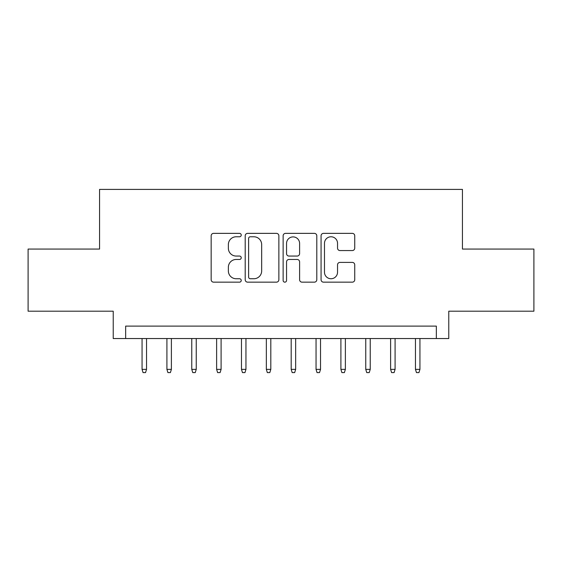 <?xml version="1.0" encoding="UTF-8"?>
<svg xmlns="http://www.w3.org/2000/svg" width="562" height="562" viewBox="0 0 562 562"><rect width="100%" height="100%" fill="white"/><g stroke="black" fill="none" stroke-linecap="round" stroke-linejoin="round"><path stroke-width="0.84" d="M241.231 235.071A1.707 1.707 0 0 0 239.524 233.363L213.602 233.363A2.438 2.438 0 0 0 211.164 235.801L211.164 279.714A2.438 2.438 0 0 0 213.602 282.159L239.524 282.159A1.707 1.707 0 0 0 241.231 280.452A1.707 1.707 0 0 0 239.524 278.745L236.173 278.745A7.805 7.805 0 0 1 228.362 270.933L228.362 267.273A7.805 7.805 0 0 1 236.173 259.468L239.524 259.468A1.707 1.707 0 0 0 241.231 257.761A1.707 1.707 0 0 0 239.524 256.054L236.173 256.054A7.805 7.805 0 0 1 228.362 248.242L228.362 244.589A7.805 7.805 0 0 1 236.173 236.778L239.524 236.778A1.707 1.707 0 0 0 241.231 235.071M352.297 250.561A2.438 2.438 0 0 0 354.741 248.123L354.741 235.801A2.438 2.438 0 0 0 352.297 233.363L323.508 233.363A2.438 2.438 0 0 0 321.071 235.801L321.071 279.714A2.438 2.438 0 0 0 323.508 282.159L352.297 282.159A2.438 2.438 0 0 0 354.741 279.714L354.741 264.835A2.438 2.438 0 0 0 352.297 262.398L339.982 262.398A2.438 2.438 0 0 0 337.537 264.835L337.537 272.219A6.526 6.526 0 0 1 331.011 278.745A6.526 6.526 0 0 1 324.485 272.219L324.485 243.304A6.526 6.526 0 0 1 331.011 236.778A6.526 6.526 0 0 1 337.537 243.304L337.537 248.123A2.438 2.438 0 0 0 339.982 250.561L352.297 250.561M436.344 338.542L448.771 338.542L448.771 311.2L533.9 311.2L533.9 249.064L462.442 249.064L462.442 189.408L99.558 189.408L99.558 249.064L28.1 249.064L28.1 311.2L113.229 311.2L113.229 338.542L436.344 338.542L436.344 326.115L125.656 326.115L125.656 338.542M278.864 235.801A2.438 2.438 0 0 0 276.427 233.363L247.638 233.363A2.438 2.438 0 0 0 245.201 235.801L245.201 279.714A2.438 2.438 0 0 0 247.638 282.159L276.427 282.159A2.438 2.438 0 0 0 278.864 279.714L278.864 235.801M285.573 233.363L314.362 233.363A2.438 2.438 0 0 1 316.799 235.801L316.799 279.714A2.438 2.438 0 0 1 314.362 282.159L302.04 282.159A2.438 2.438 0 0 1 299.602 279.714L299.602 261.906A2.438 2.438 0 0 0 297.165 259.468L288.987 259.468A2.438 2.438 0 0 0 286.55 261.906L286.55 280.452A1.707 1.707 0 0 1 284.843 282.159A1.707 1.707 0 0 1 283.136 280.452L283.136 235.801A2.438 2.438 0 0 1 285.573 233.363M250.322 236.778A1.707 1.707 0 0 0 248.615 238.485L248.615 277.031A1.707 1.707 0 0 0 250.322 278.745L253.855 278.745A7.805 7.805 0 0 0 261.667 270.933L261.667 244.589A7.805 7.805 0 0 0 253.855 236.778L250.322 236.778M299.602 243.43A6.526 6.526 0 0 0 293.076 236.904A6.526 6.526 0 0 0 286.55 243.43L286.55 253.617A2.438 2.438 0 0 0 288.987 256.054L297.165 256.054A2.438 2.438 0 0 0 299.602 253.617L299.602 243.43M146.534 369.36L145.537 372.592L143.057 372.592L142.06 369.36L146.534 369.36L146.534 338.542M142.06 369.36L142.06 338.542M171.389 369.36L170.398 372.592L167.912 372.592L166.914 369.36L171.389 369.36L171.389 338.542M166.914 369.36L166.914 338.542M196.243 369.36L195.253 372.592L192.766 372.592L191.768 369.36L196.243 369.36L196.243 338.542M191.768 369.36L191.768 338.542M221.098 369.36L220.107 372.592L217.62 372.592L216.623 369.36L221.098 369.36L221.098 338.542M216.623 369.36L216.623 338.542M245.952 369.36L244.962 372.592L242.475 372.592L241.477 369.36L245.952 369.36L245.952 338.542M241.477 369.36L241.477 338.542M270.807 369.36L269.816 372.592L267.329 372.592L266.339 369.36L270.807 369.36L270.807 338.542M266.339 369.36L266.339 338.542M295.661 369.36L294.671 372.592L292.184 372.592L291.193 369.36L295.661 369.36L295.661 338.542M291.193 369.36L291.193 338.542M320.523 369.36L319.525 372.592L317.038 372.592L316.048 369.36L320.523 369.36L320.523 338.542M316.048 369.36L316.048 338.542M345.377 369.36L344.38 372.592L341.893 372.592L340.902 369.36L345.377 369.36L345.377 338.542M340.902 369.36L340.902 338.542M370.232 369.36L369.234 372.592L366.747 372.592L365.757 369.36L370.232 369.36L370.232 338.542M365.757 369.36L365.757 338.542M395.086 369.36L394.088 372.592L391.602 372.592L390.611 369.36L395.086 369.36L395.086 338.542M390.611 369.36L390.611 338.542M419.94 369.36L418.943 372.592L416.463 372.592L415.466 369.36L419.94 369.36L419.94 338.542M415.466 369.36L415.466 338.542"/></g></svg>
